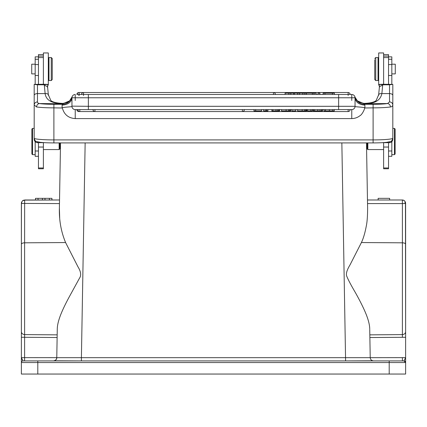 <?xml version="1.0" encoding="UTF-8"?>
<svg xmlns="http://www.w3.org/2000/svg" width="427" height="427" viewBox="0 0 427 427"><rect width="100%" height="100%" fill="white"/><g stroke="black" fill="none" stroke-linecap="round" stroke-linejoin="round"><path stroke-width="0.64" d="M378.141 199.991L389.637 199.991L389.637 198.347L378.141 198.347L378.141 199.991M51.87 199.991L51.923 198.347L51.923 199.991L44.984 199.991L44.984 198.347L35.5 198.347L35.5 199.991L35.548 198.347M44.984 199.991L42.433 199.991L42.433 198.347M42.433 199.991L38.035 199.991L38.035 198.347M38.035 199.991L35.548 199.991M51.87 198.347L44.984 198.347M49.388 199.991L49.388 198.347M31.886 129.05L31.886 154.008L31.886 129.05L32.543 128.394L32.543 154.665L35.174 154.665M35.174 64.199L31.721 64.199L31.721 73.887L35.174 73.887M47.653 85.138L48.31 85.138L48.31 52.953L43.383 52.953L43.383 84.258L34.187 84.397L34.192 104.855M60.463 146.354L59.385 208.061L59.684 217.823M379.347 85.843L379.347 87.684L379.347 84.391L383.617 84.247L383.617 52.953L378.69 52.953L378.69 85.138L379.347 85.138M383.617 142.671L383.617 168.772L388.543 168.772L388.543 142.671M316.145 94.49L316.145 93.177L302.834 93.177L302.834 94.49M312.345 93.177L312.345 94.49M306.399 94.49L306.399 93.177M314 93.177L314 94.49M304.835 93.177L304.835 94.49M78.851 92.542L78.851 92.52A1.97 1.97 0 0 0 76.881 94.49L77.164 94.49A1.97 1.97 0 0 1 79.134 92.52L79.134 94.49L338.627 94.49L338.627 97.772L355.045 97.772L354.944 96.95C356.497 101.487 359.678 103.937 364.477 104.295L364.898 105.117C358.92 104.679 355.638 102.229 355.045 97.772L355.045 106.312A3.283 3.283 -130.8 0 1 351.763 109.595L351.763 118.589C354.89 118.53 357.671 117.532 360.11 115.594C362.011 114.682 364.695 109.333 364.653 107.994L373.107 107.855L373.107 139.912A19.706 1.719 0 0 0 392.813 138.199C391.618 142.511 390.63 141.204 387.214 142.244C383.681 142.682 378.984 142.901 373.107 142.912L373.107 139.912L53.893 139.912L53.893 107.855A19.706 1.719 180 0 1 36.562 106.953C36.754 104.989 37.72 103.852 39.449 103.537C37.934 103.179 37.272 102.629 37.469 101.882C35.521 102.096 34.427 103.104 34.192 104.903L34.187 138.199C35.382 142.511 36.37 141.204 39.786 142.244C43.319 142.682 48.016 142.901 53.893 142.912L53.893 139.912A19.706 1.719 180 0 1 34.187 138.199L34.187 139.33C34.406 141.305 35.5 142.421 37.469 142.671L37.469 141.823M334.357 94.49L334.357 93.177L323.148 93.177L323.148 94.49M332.425 93.177L332.425 94.49M324.952 94.49L324.952 93.177M319.855 94.49L319.855 93.177L317.971 93.177L317.971 94.49M294.224 94.49L294.224 93.177L285.092 93.177L285.092 94.49M302.834 93.177L294.214 93.177M297.667 93.177L297.667 94.49M299.482 93.177L299.482 94.49M288.865 93.177L288.865 94.49M290.792 93.177L290.792 94.49M363.895 103.446L363.996 103.414C372.739 103.083 375.648 101.3 376.246 100.329L378.642 94.799L379.347 87.684A3.283 2.082 0 0 1 382.635 85.603L381.877 93.593C379.656 93.476 378.594 94.047 378.685 95.312M76.881 94.49L88.373 94.49L88.373 97.772L338.627 97.772L338.627 106.312L88.373 106.312L88.373 97.772L71.955 97.772C71.362 102.229 68.08 104.679 62.102 105.117L62.523 104.295C67.322 103.937 70.503 101.487 72.056 96.95L71.955 97.772A3.283 3.283 -125.4 0 1 75.237 94.49A3.283 3.283 164.7 0 0 72.094 96.822L69.59 100.873L62.662 103.782L39.449 103.542A16.418 1.43 180 0 0 53.893 104.295L53.893 107.855L62.347 107.994C61.739 107.652 63.943 107.294 68.966 106.921C73.241 106.52 71.64 106.654 71.955 106.142L88.373 106.312L88.373 109.595L351.763 109.595A3.283 3.283 -130.8 0 0 355.045 106.312L355.045 106.142C355.376 106.67 353.775 106.52 358.023 106.921C363.062 107.294 365.272 107.657 364.653 107.994M36.562 106.953L34.187 104.941M37.469 101.877L37.469 84.797L34.187 84.397M48.315 95.312C48.406 94.047 47.344 93.476 45.123 93.593L44.365 85.603C46.324 85.752 47.418 86.446 47.653 87.684L47.653 84.391L43.383 84.247M37.469 84.797L44.365 84.797L47.653 84.391M38.457 142.671L38.457 168.772L43.383 168.772L43.383 142.671M44.365 142.671L37.469 142.671M43.383 54.597L38.457 54.597L38.457 84.258M43.383 57.57L38.457 57.57M47.653 85.891L47.653 87.925M358.68 101.968L363.996 103.414L358.91 102.112M357.244 100.724L359.038 102.117L364.001 103.441C374.367 103.996 380.329 100.713 381.877 93.593L389.531 93.593A3.283 1.788 0 0 1 392.813 95.381L392.813 137.558M389.531 101.882L387.551 103.537L364.338 103.782L357.41 100.873L354.992 97.137M354.848 96.913L355.045 97.772A3.283 3.283 125.8 0 0 351.763 94.49L338.627 94.49M79.822 109.595L79.822 111.564A1.97 1.97 0 0 1 77.853 109.595L76.881 109.595A1.97 1.97 0 0 0 78.851 111.564L78.851 111.308M348.149 109.595L348.149 111.564A1.97 1.97 0 0 0 350.119 109.595L323.938 109.595L323.933 110.908L334.266 110.908L334.266 109.595M79.822 111.564L242.403 111.564A1.97 1.97 0 0 0 244.372 109.595L242.403 109.595L242.403 111.564A1.97 1.97 0 0 0 244.372 109.595L263.646 109.595L263.646 110.908L267.921 110.908L267.921 109.595L271.871 109.595L271.871 110.908L271.871 109.595M272.933 110.908L279.525 110.908L279.525 109.595L307.472 109.595L307.472 110.908L312.27 110.908L312.27 109.595L313.114 109.595L313.114 110.908M314.656 109.595L313.541 109.595L313.541 110.908L322.236 110.908L322.236 109.595L325.406 109.595L325.406 110.908M94.943 109.595L92.974 109.595A1.97 1.97 0 0 0 94.943 111.564L94.943 109.595L242.403 109.595M329.366 110.908L329.366 109.595M321.985 110.908L322.492 110.908L322.492 109.595L321.985 109.595M322.236 109.595L314.662 109.595L314.662 110.908M321.552 110.908L321.552 109.595M317.768 110.908L317.768 109.595M310.835 110.908L310.835 109.595L312.27 109.595M310.835 109.595L307.472 109.595M297.603 109.595L297.603 110.908L306.693 110.908L306.693 109.595M306.138 110.908L306.138 109.595M304.558 110.908L304.558 109.595M302.183 110.908L302.183 109.595M291.876 109.595L291.876 110.908L295.762 110.908L295.762 109.595M281.542 109.595L281.542 110.908L290.632 110.908L290.632 109.595M290.077 110.908L290.077 109.595M288.497 110.908L288.497 109.595M286.117 110.908L286.117 109.595M271.892 109.595L272.912 109.595L272.912 110.908L271.871 110.908M279.311 110.908L279.311 109.595L272.933 109.595M277.587 110.908L277.587 109.595M278.714 109.595L278.714 110.908M275.975 110.908L275.975 109.595M266.715 110.908L266.715 109.595L267.921 109.595M265.818 110.908L265.818 109.595L263.646 109.595M266.715 109.595L265.802 109.595M253.99 109.595L253.99 110.908L261.559 110.908L261.559 109.595M255.666 110.908L255.666 109.595M351.763 118.589L75.237 118.589L75.237 109.595A3.283 3.283 130.8 0 1 71.955 106.312L71.955 97.772M75.237 109.595L88.373 109.595M75.237 118.589C68.459 118.14 64.162 114.612 62.347 107.994M355.045 99.112L355.045 106.142M69.622 100.927L67.989 102.16L62.999 103.441C52.035 103.638 46.079 100.356 45.123 93.593L37.469 93.593A3.283 1.788 180 0 0 34.187 95.381M68.106 102.101L63.116 103.446M382.635 142.671L389.531 142.671L389.531 141.823M389.531 142.671C391.5 142.421 392.594 141.305 392.808 139.33L392.813 137.425M382.635 85.603L382.635 84.797L389.531 84.797L389.531 101.877C391.484 102.096 392.578 103.104 392.813 104.903L392.813 104.903C392.621 106.2 391.831 106.883 390.443 106.953A19.706 1.719 180 0 1 373.107 107.855L373.107 104.295L364.477 104.295L364.332 103.777M373.107 104.295A16.418 1.43 180 0 0 387.551 103.542C389.28 103.852 390.246 104.989 390.443 106.953M355.045 106.387L355.045 97.772A3.283 3.283 125.8 0 0 351.763 94.49A3.283 3.283 110.4 0 1 354.906 96.822A3.283 3.283 110.4 0 0 351.763 94.49L350.119 94.49A1.97 1.97 0 0 0 348.149 92.52L348.149 95.477M75.237 100.484L75.237 94.49A3.283 3.283 164.7 0 0 72.094 96.822L72.152 96.913M383.617 84.258L392.813 84.397L392.813 95.381M389.531 84.797L392.813 84.391M382.635 84.797L379.347 84.391M388.543 84.258L388.543 54.597L383.617 54.597M383.617 57.57L388.543 57.57M395.114 154.008L395.114 129.05L395.114 154.008L394.457 154.665L394.457 128.394L392.813 128.394M391.831 73.887L395.279 73.887L395.279 64.199L391.831 64.199M391.831 84.311L391.831 56.855L388.543 56.855M388.543 156.309L391.831 156.309L391.831 141.647M374.751 59.727L374.751 79.555L374.751 59.727M378.034 80.538L378.034 57.549L375.739 57.549L375.739 80.538L378.034 80.538M367.855 142.912L367.855 149.578L383.617 149.578M367.199 142.912L367.199 148.922L367.199 142.912M367.199 146.354L366.537 146.376M21.377 328.918L21.377 222.125L21.377 328.918M32.052 360.911L41.083 360.911L24.569 360.911L24.617 357.629L21.377 357.629L22.38 359.913M402.346 200.033L404.086 200.471L405.015 201.373L405.02 203.455L402.383 203.583L402.346 200.098L403.921 200.386A3.683 3.683 0 0 0 402.341 199.985L402.346 200.103M367.535 203.583L402.383 203.583L402.383 242.814L361.413 242.552C363.393 238.389 365.016 232.896 366.286 226.075C367.135 222.211 367.578 216.206 367.615 208.061L367.471 199.991L402.335 199.991L402.383 202.558M405.02 203.455L405.623 203.273L405.015 201.373M405.597 202.889L405.623 244.297A3.283 1.484 180 0 0 402.383 242.814L402.383 337.229M403.109 200.087L402.528 199.996M369.734 329.393L370.225 357.677L369.873 337.533L405.623 337.287L405.623 357.629L403.979 360.911L405.623 362.555L405.623 331.992M405.623 333.818L405.623 337.181M21.377 374.047L21.377 362.555L21.377 374.047L405.623 374.047L405.623 362.555L405.623 374.047M376.886 360.911L373.508 360.911C371.575 360.687 370.481 359.609 370.225 357.677L402.383 357.629L402.415 360.911L403.979 360.911L23.021 360.911A1.644 1.644 0 0 0 21.377 362.555L21.377 357.629L21.377 362.555L37.8 362.555L37.8 374.047M50.114 360.911L64.995 360.906M373.406 360.911L362.881 360.906M57.271 329.137L56.775 357.682C56.513 359.609 55.419 360.687 53.492 360.911C55.756 360.441 56.85 359.358 56.775 357.655L24.617 357.629L24.617 337.287L57.127 337.533L56.775 357.655L57.127 337.527M56.78 357.677L80.431 357.682M370.22 357.677L81.402 357.682L81.402 360.911L373.508 360.911C371.581 360.687 370.487 359.609 370.225 357.682L369.873 337.533M370.225 357.677C370.481 359.609 371.575 360.687 373.508 360.911L373.385 360.911M21.377 275.522L21.377 362.555A1.644 1.644 0 0 1 23.021 360.911L21.377 357.629M24.649 200.199L24.617 242.814L65.587 242.552C61.104 231.749 59.033 220.252 59.385 208.061L59.529 199.991L24.665 199.991L22.636 200.69L24.649 200.199L22.636 200.69L21.537 202.313L21.361 203.268L21.772 203.428L21.676 201.891A6.64 6.64 0 0 0 21.537 202.313M59.465 203.583L21.761 203.423M59.529 199.991L24.654 200.108M23.528 200.194A3.662 3.662 0 0 0 23.074 200.386L23.437 200.226M21.377 337.287L24.617 337.287L24.617 242.814A3.283 1.484 180 0 0 21.377 244.297L21.441 202.702M367.615 208.061L366.478 142.912M369.83 334.848L402.383 334.603C404.316 334.394 405.394 333.503 405.623 331.923L405.453 202.265M402.415 360.911L403.979 360.911A1.644 1.644 0 0 1 405.623 362.555L389.2 362.555L389.2 360.911M369.723 328.849C369.638 324.104 367.861 317.88 364.386 310.173C362.16 305.214 359.208 299.439 355.531 292.842C350.663 284.558 347.658 278.783 346.51 275.522C346.014 273.131 347.204 269.554 350.071 264.804L361.413 242.552M405.623 328.891L405.623 244.297M85.149 142.912L81.402 357.682L56.78 357.682M65.587 242.552L77.965 266.8C80.933 271.609 81.445 275.394 79.513 278.148L70.076 295.372C66.591 301.729 63.836 307.269 61.814 312.004C58.878 318.862 57.367 324.477 57.277 328.849L57.271 329.116M60.522 142.912L60.463 146.37L59.801 146.376L59.801 142.912L59.801 148.922L59.145 149.578L59.145 142.912M59.801 146.354L59.801 148.922M52.249 79.064L52.249 58.536L52.249 79.064M48.966 57.549L48.966 80.538L51.261 80.538L51.261 57.549L48.966 57.549M35.174 141.647L35.174 156.309L38.457 156.309M38.457 56.855L35.174 56.855L35.174 84.306M78.851 95.477L78.851 94.49M79.134 95.477L79.134 94.49M83.521 95.477L83.521 92.52A1.97 1.97 0 0 0 81.552 94.49M388.543 167.976L383.617 167.976M383.617 147.043L388.543 147.043M273.435 94.49L273.435 92.52L273.435 94.49M293.803 93.177L293.803 94.49M44.365 85.603L44.365 84.797M43.383 167.976L38.457 167.976M43.383 147.043L38.457 147.043M43.383 56.076L38.457 56.076M364.898 105.117L364.898 107.855M332.761 109.595L332.761 110.908M320.015 110.908L320.015 109.595M305.695 110.908L305.695 109.595M289.634 110.908L289.634 109.595M338.627 109.595L338.627 106.312L355.045 106.312M62.102 105.117L62.102 107.855M62.662 103.782L62.523 104.295L53.893 104.295M351.763 94.49L351.763 100.484M383.617 56.076L388.543 56.076M388.543 59.252L391.831 59.252M391.831 64.584L388.543 64.584M391.831 75.504L388.543 75.504M391.831 150.993L388.543 150.993M402.335 199.991L367.471 199.991M57.175 334.848L24.617 334.603C22.706 334.378 21.628 333.487 21.377 331.923L21.377 331.934M21.377 203.284L21.377 244.297M24.617 334.629L24.617 325.625M402.383 357.629L405.623 357.629M341.851 142.912L345.598 360.911L372.638 360.794M37.8 360.911L37.8 362.555L389.2 362.555L389.2 374.047M35.174 150.993L38.457 150.993M35.174 75.504L38.457 75.504M35.174 64.584L38.457 64.584M35.174 59.252L38.457 59.252M31.886 154.008L32.543 154.665M32.543 128.394L34.187 128.394M348.149 92.52L78.851 92.52L348.149 92.52A1.97 1.97 0 0 1 350.119 94.49M83.521 92.52L273.435 92.52A1.97 1.97 0 0 1 275.404 94.49A1.97 1.97 0 0 0 273.435 92.52L79.134 92.52M47.648 87.674L48.358 94.794L50.77 100.345C51.4 101.343 54.368 103.088 63.015 103.414L68.341 101.952M53.893 142.912L373.107 142.912M348.149 111.564L78.851 111.564M242.403 111.564L94.943 111.564M323.928 110.908L323.928 109.595M322.492 110.908L322.492 109.595M313.541 110.908L313.541 109.595L313.541 110.908M279.525 110.908L279.525 109.595L279.525 110.908M395.114 129.05L394.457 128.394M394.457 154.665L391.831 154.665M374.751 79.555L375.739 80.538M374.751 58.536L375.739 57.549M378.69 76.929L378.034 76.929M378.69 61.162L378.034 61.162M367.199 148.922L367.855 149.578M404.844 201.149L404.305 200.642M403.515 200.204L402.506 199.991M54.373 360.788L81.402 360.911M346.639 360.911L373.47 360.911M80.42 360.911L78.958 360.911M53.53 360.911L80.361 360.911M43.383 149.578L59.145 149.578M52.249 58.536L51.261 57.549M52.249 79.555L51.261 80.538M48.31 61.162L48.966 61.162M48.31 76.929L48.966 76.929"/></g></svg>

